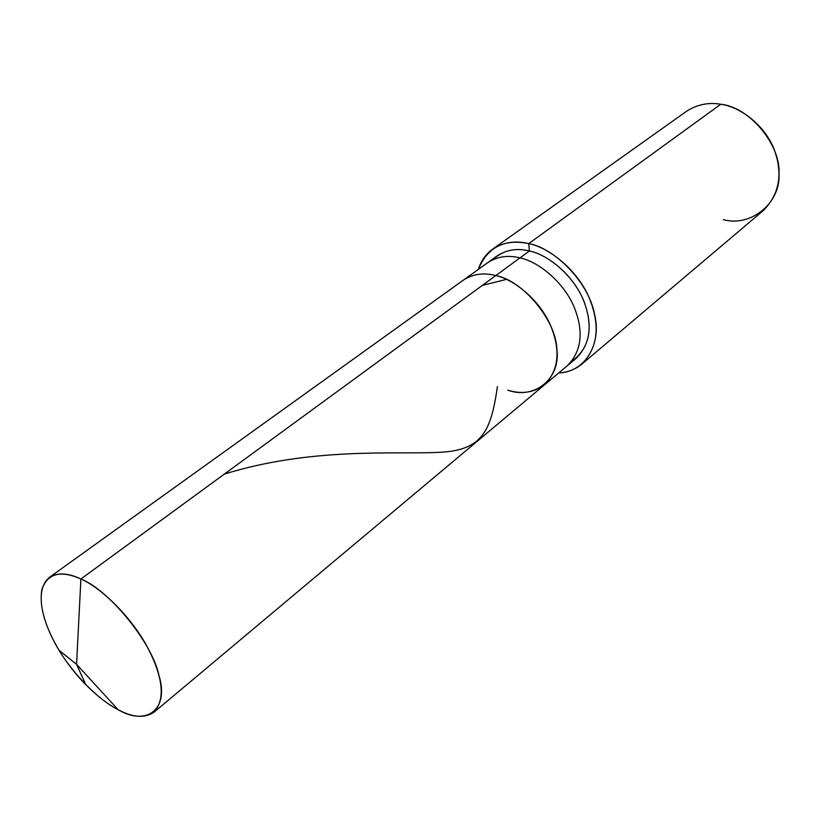 <?xml version="1.0" encoding="UTF-8"?>
<svg xmlns="http://www.w3.org/2000/svg" width="820" height="820" viewBox="0 0 820 820"><rect width="100%" height="100%" fill="white"/><g stroke="black" fill="none" stroke-linecap="round" stroke-linejoin="round"><path stroke-width="1.23" d="M507.795 390.146C534.045 399.945 560.982 378.963 556.852 349.279C556.319 320.671 522.904 280.378 495.792 275.571L80.903 578.992L76.557 664.313L118.111 709.679C108.096 704.544 97.324 696.221 85.782 684.71C75.522 674.183 66.625 662.724 59.081 650.322C44.669 626.019 38.96 605.662 41.953 589.242C47.621 573.364 60.608 569.951 80.903 578.992C68.07 572.893 57.564 572.36 49.364 577.393C36.224 588.207 39.852 613.934 53.566 640.492C68.101 669.304 97.344 699.45 118.111 709.679L76.557 664.313L80.903 578.992C109.337 590.103 152.335 643.126 158.957 675.352C169.484 709.607 146.483 726.51 118.111 709.679C132.727 717.592 144.709 718.422 154.027 712.201C165.312 699.388 163.282 678.037 147.948 648.159C132.225 617.921 101.352 587.745 80.903 578.992L495.792 275.571C515.165 279.722 540.749 301.442 550.896 326.257C560.767 350.837 558.656 370.353 544.562 384.816C558.656 370.353 560.767 350.837 550.896 326.257C540.749 301.442 515.165 279.722 495.792 275.571C483.769 272.404 472.935 273.941 463.31 280.173C472.935 273.941 483.769 272.404 495.792 275.571C522.904 280.378 556.319 320.671 556.852 349.279C560.982 378.963 534.045 399.945 507.795 390.146C521.458 394.471 533.707 392.698 544.562 384.816L567.45 365.617C581.616 351.144 583.912 331.792 574.318 307.551C564.457 283.084 539.211 261.816 519.972 257.89L495.792 275.571L519.972 257.89C508.031 254.866 497.227 256.486 487.582 262.748C497.227 256.486 508.031 254.866 519.972 257.89C539.211 261.816 564.457 283.084 574.318 307.551C583.912 331.792 581.616 351.144 567.45 365.617L576.399 358.125C590.584 343.641 592.942 324.351 583.461 300.253C573.713 275.909 548.601 254.825 529.412 250.981L519.972 257.89L529.412 250.981C515.042 247.466 502.783 250.397 492.635 259.786M49.364 577.393L497.063 255.942C506.719 249.669 517.502 248.019 529.412 250.981L528.736 243.612L529.412 250.981C549.687 254.917 576.224 278.441 584.896 303.933C593.485 329.425 589.047 348.603 571.571 361.456M478.357 269.37C487.49 247.189 504.279 238.61 528.736 243.612C515.452 240.342 503.418 242.187 492.635 249.136C485.788 254.159 481.022 260.903 478.357 269.37M492.635 249.136L686.176 111.54C696.897 104.54 708.429 102.121 720.77 104.263L528.736 243.612C555.14 248.193 589.129 283.177 594.561 314.398C601.788 342.821 586.003 372.147 558.748 372.915C567.532 372.454 575.24 369.523 581.893 364.09C597.77 347.803 600.363 326.093 589.662 298.941C578.623 271.522 550.302 247.865 528.736 243.612L720.77 104.263C740.88 106.795 765.993 126.464 774.633 150.665C782.997 174.65 779.174 194.658 763.153 210.689L581.893 364.09M723.373 219.657C750.423 227.273 780.804 203.473 779 173.707C780.927 144.709 749.091 106.805 720.77 104.263M482.365 285.391L505.673 279.579M224.332 474.103C311.323 447.054 394.717 454.516 438.433 452.373C482.775 450.641 490.965 430.828 497.422 386.609M85.782 684.71L76.557 664.313L59.081 650.322M154.027 712.201L544.562 384.816"/></g></svg>
